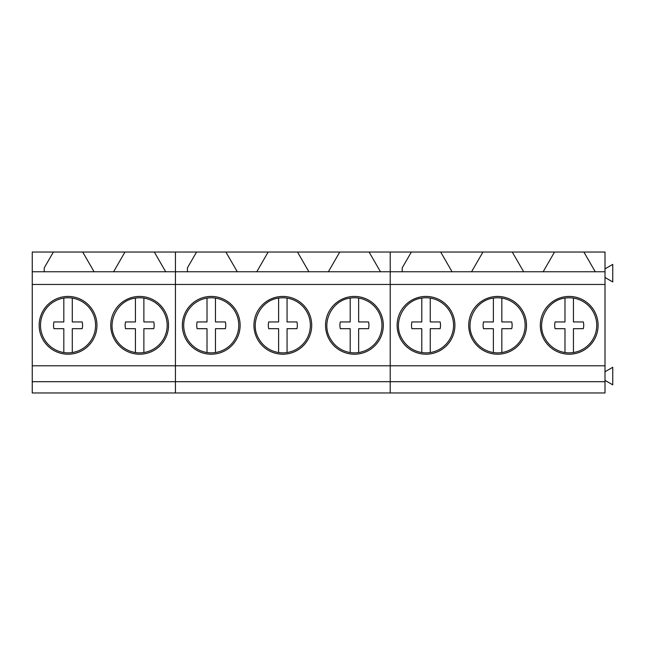 <?xml version="1.0" encoding="UTF-8"?>
<svg xmlns="http://www.w3.org/2000/svg" width="645" height="645" viewBox="0 0 645 645"><rect width="100%" height="100%" fill="white"/><g stroke="black" fill="none" stroke-linecap="round" stroke-linejoin="round"><path stroke-width="0.97" d="M92.211 312.115A27.541 27.541 0 0 0 63.823 298.103A27.541 27.541 0 0 0 63.823 352.533A27.541 27.541 0 0 0 92.211 312.115M72.28 352.533L72.28 328.684L82.165 328.684A14.513 14.513 0 0 0 82.165 321.952L72.28 321.952L72.28 298.111M63.823 298.103L63.823 321.952L53.938 321.952A14.513 14.513 0 0 0 53.938 328.684L63.823 328.684L63.823 352.533M163.806 312.115A27.541 27.541 0 0 0 135.418 298.103C117.172 300.207 106.038 322.758 115.471 338.52A27.541 27.541 0 0 0 143.875 352.533A27.541 27.541 0 0 0 163.806 312.115M143.875 352.533L143.875 328.684L153.76 328.684A14.513 14.513 0 0 0 153.76 321.952L143.875 321.952L143.875 298.111M135.418 298.103L135.418 321.952L125.533 321.952A14.513 14.513 0 0 0 125.533 328.684L135.418 328.684L135.418 352.533M235.401 312.115A27.541 27.541 0 0 0 207.013 298.103A27.541 27.541 0 0 0 207.013 352.533A27.541 27.541 0 0 0 235.401 312.115M215.47 352.533L215.47 328.684L225.355 328.684A14.513 14.513 0 0 0 225.355 321.952L215.47 321.952L215.47 298.111M207.013 298.103L207.013 321.952L197.128 321.952A14.513 14.513 0 0 0 197.128 328.684L207.013 328.684L207.013 352.533M306.996 312.115A27.541 27.541 0 0 0 278.608 298.103C260.354 300.207 249.228 322.758 258.661 338.52A27.541 27.541 0 0 0 287.057 352.533A27.541 27.541 0 0 0 306.996 312.115M287.057 352.533L287.057 328.684L296.942 328.684A14.513 14.513 0 0 0 296.942 321.952L287.057 321.952L287.057 298.111M278.608 298.103L278.608 321.952L268.715 321.952A14.513 14.513 0 0 0 268.715 328.684L278.608 328.684L278.608 352.533M378.591 312.115A27.541 27.541 0 0 0 350.195 298.103C331.949 300.207 320.815 322.758 330.256 338.52A27.541 27.541 0 0 0 358.652 352.533A27.541 27.541 0 0 0 378.591 312.115M358.652 352.533L358.652 328.684L368.537 328.684A14.513 14.513 0 0 0 368.537 321.952L358.652 321.952L358.652 298.111M350.195 298.103L350.195 321.952L340.31 321.952A14.513 14.513 0 0 0 340.31 328.684L350.195 328.684L350.195 352.533M450.186 312.115A27.541 27.541 0 0 0 421.79 298.103C403.544 300.207 392.41 322.758 401.851 338.52A27.541 27.541 0 0 0 430.247 352.533A27.541 27.541 0 0 0 450.186 312.115M430.247 352.533L430.247 328.684L440.132 328.684A14.513 14.513 0 0 0 440.132 321.952L430.247 321.952L430.247 298.111M421.79 298.103L421.79 321.952L411.905 321.952A14.513 14.513 0 0 0 411.905 328.684L421.79 328.684L421.79 352.533M411.905 321.952A14.513 14.513 0 0 0 411.905 328.684M521.773 312.115A27.541 27.541 0 0 0 493.385 298.103C475.139 300.207 464.005 322.758 473.438 338.52A27.541 27.541 0 0 0 501.842 352.533A27.541 27.541 0 0 0 521.773 312.115M501.842 352.533L501.842 328.684L511.727 328.684A14.513 14.513 0 0 0 511.727 321.952L501.842 321.952L501.842 298.111M493.385 298.103L493.385 321.952L483.5 321.952A14.513 14.513 0 0 0 483.5 328.684L493.385 328.684L493.385 352.533M483.5 321.952A14.513 14.513 0 0 0 483.5 328.684M593.368 312.115A27.541 27.541 0 0 0 564.98 298.103C546.734 300.207 535.6 322.758 545.033 338.52A27.541 27.541 0 0 0 573.437 352.533A27.541 27.541 0 0 0 593.368 312.115M573.437 352.533L573.437 328.684L583.322 328.684A14.513 14.513 0 0 0 583.322 321.952L573.437 321.952L573.437 298.111M564.98 298.103L564.98 321.952L555.095 321.952A14.513 14.513 0 0 0 555.095 328.684L564.98 328.684L564.98 352.533M555.095 321.952A14.513 14.513 0 0 0 555.095 328.684M154.3 252.034L175.44 252.034L175.44 392.966L32.25 392.966L32.25 252.034L53.39 252.034L44.231 267.893L44.231 271.763L165.692 271.763L154.3 252.034L124.977 252.034L113.593 271.763L237.287 271.763L225.895 252.034L268.167 252.034L256.775 271.763L390.217 271.763L390.217 392.966L175.44 392.966L175.44 381.695L390.217 381.695L390.217 392.966L605.002 392.966L605.002 284.453L390.217 284.453L390.217 381.695L605.002 381.695M114.826 392.966L164.451 392.966M43.231 392.966L92.864 392.966M32.25 271.763L94.097 271.763L82.705 252.034L53.39 252.034M82.705 252.034L124.977 252.034M32.25 284.453L390.217 284.453L390.217 271.763L452.064 271.763L440.672 252.034L482.952 252.034L471.56 271.763L605.002 271.763L605.002 284.453M32.25 365.788L175.44 365.788L175.44 381.695L32.25 381.695M125.791 350.67A28.888 28.888 0 0 0 164.991 339.173A28.888 28.888 0 0 0 153.494 299.965A28.888 28.888 0 0 0 114.286 311.471A28.888 28.888 0 0 0 125.791 350.67M54.196 350.67A28.888 28.888 0 0 0 93.404 339.173A28.888 28.888 0 0 0 81.899 299.965A28.888 28.888 0 0 0 42.691 311.471A28.888 28.888 0 0 0 54.196 350.67M605.002 365.788L175.44 365.788L175.44 252.034L196.572 252.034L187.413 267.893L187.413 271.763L256.775 271.763M225.895 252.034L196.572 252.034M308.882 271.763L297.49 252.034L268.167 252.034M297.49 252.034L339.762 252.034L328.369 271.763L380.469 271.763L369.077 252.034L339.762 252.034M369.077 252.034L390.217 252.034L390.217 271.763L390.217 252.034L411.357 252.034L402.198 267.893L402.198 271.763L471.56 271.763M340.568 350.67A28.888 28.888 0 0 0 379.776 339.173A28.888 28.888 0 0 0 368.271 299.965A28.888 28.888 0 0 0 329.063 311.471A28.888 28.888 0 0 0 340.568 350.67A28.888 28.888 0 0 0 379.776 339.173A28.888 28.888 0 0 0 368.271 299.965M268.973 350.67A28.888 28.888 0 0 0 308.181 339.173A28.888 28.888 0 0 0 296.676 299.965A28.888 28.888 0 0 0 257.476 311.471A28.888 28.888 0 0 0 268.973 350.67A28.888 28.888 0 0 0 308.181 339.173A28.888 28.888 0 0 0 296.676 299.965M197.386 350.67A28.888 28.888 0 0 0 236.586 339.173A28.888 28.888 0 0 0 225.089 299.965A28.888 28.888 0 0 0 185.881 311.471A28.888 28.888 0 0 0 197.386 350.67M440.672 252.034L411.357 252.034M523.659 271.763L512.267 252.034L482.952 252.034M512.267 252.034L554.539 252.034L543.154 271.763L595.254 271.763L583.862 252.034L554.539 252.034M583.862 252.034L605.002 252.034L605.002 271.763M555.353 350.67A28.888 28.888 0 0 0 594.553 339.173A28.888 28.888 0 0 0 583.056 299.965A28.888 28.888 0 0 0 543.848 311.471A28.888 28.888 0 0 0 555.353 350.67A28.888 28.888 0 0 0 594.553 339.173A28.888 28.888 0 0 0 583.056 299.965M483.758 350.67A28.888 28.888 0 0 0 522.966 339.173A28.888 28.888 0 0 0 511.461 299.965A28.888 28.888 0 0 0 472.253 311.471A28.888 28.888 0 0 0 483.758 350.67A28.888 28.888 0 0 0 522.966 339.173A28.888 28.888 0 0 0 511.461 299.965M412.163 350.67A28.888 28.888 0 0 0 451.371 339.173A28.888 28.888 0 0 0 439.866 299.965A28.888 28.888 0 0 0 400.658 311.471A28.888 28.888 0 0 0 412.163 350.67M605.002 268.868L612.75 264.394L612.75 281.954L605.002 277.479M605.002 371.746L612.75 367.271L612.75 384.839L605.002 380.365"/></g></svg>
